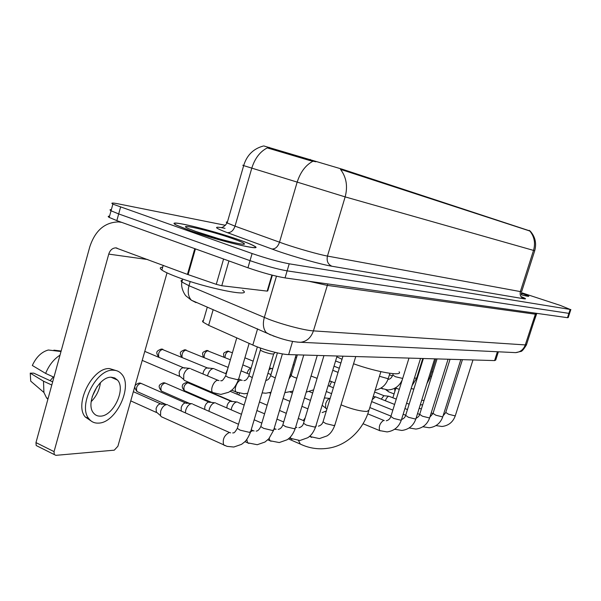 <?xml version="1.0" encoding="UTF-8"?>
<svg xmlns="http://www.w3.org/2000/svg" width="601" height="601" viewBox="0 0 601 601"><rect width="100%" height="100%" fill="white"/><g stroke="black" fill="none" stroke-linecap="round" stroke-linejoin="round"><path stroke-width="0.9" d="M530.082 230.987L342.442 169.272L263.689 145.923M498.364 351.803L495.727 360.074L494.585 360.585L288.645 354.598C281.433 354.53 262.697 349.542 252.826 345.042L208.63 325.329L202.988 322.083L202.469 321.017L203.476 320.393M238.507 239.619C210.222 229.612 163.975 218.554 175.928 224.917L190.262 230.731C219.673 241.226 265.822 252.052 254.231 245.989C251.571 244.472 246.327 242.346 238.507 239.619M530.097 230.949C535.198 236.666 536.746 243.247 534.725 250.685L533.523 250.399C535.596 243.082 534.364 236.621 529.834 231.017L340.474 169.339C346.386 177.175 347.949 186.355 345.147 196.888L243.668 165.621C242.316 165.155 242.323 165.11 243.705 165.47M109.555 216.172C107.857 216.135 107.744 216.548 109.209 217.419L116.834 220.62L247.95 267.783L250.024 260.654C264.553 265.634 276.918 269.03 287.128 270.863L569.56 313.467L287.128 270.863C276.918 269.03 264.553 265.634 250.024 260.654L118.69 213.933L250.024 260.654L252.104 253.524C266.656 258.46 279.022 261.893 289.209 263.809L570.154 309.44L560.342 305.421L521.375 292.657M111.365 209.621C109.675 209.554 109.562 209.937 111.042 210.786L118.69 213.933L111.042 210.786L112.875 204.137L252.104 253.524M315.901 161.774L309.921 160.557L267.287 147.899C260.038 151.602 254.862 158.379 251.766 168.22L235.029 226.164L283.89 243.766C298.051 248.641 319.259 254.614 327.455 256.071L520.368 291.59L521.676 291.523L534.717 250.722M521.428 294.836C526.874 296.233 529.308 296.661 528.737 296.098L521.322 293.048L528.482 296.023C529.045 296.571 526.694 296.165 521.428 294.813M225.45 225.315L118.096 203.822C112.304 202.695 110.561 202.8 112.875 204.137M247.95 267.783C262.457 272.786 274.822 276.159 285.047 277.902L567.479 317.689L568.23 317.568L569.508 313.617M521.322 294.129L521.878 294.099L521.3 293.679M533.583 322.684L536.806 313.369M395.826 388.231L392.874 397.764M421.654 400.409L424.088 400.296M431.541 376.496L430.384 376.188M432.945 372.004L431.766 371.764M420.249 404.901L422.691 404.766M394.669 388.299L394.88 391.281M386.766 389.929L388.554 391.762M190.525 230.784C219.628 241.166 265.296 251.879 253.832 245.877C251.195 244.374 246.012 242.278 238.274 239.581C210.275 229.665 164.509 218.726 176.333 225.029L190.525 230.784M162.676 267.19C159.776 267.37 159.505 268.316 161.872 270.029C164.389 271.787 169.219 274.018 176.341 276.723C206.316 288.292 254.14 297.78 242.631 290.275M232.151 238.447C209.614 230.453 174.185 222.4 188.917 228.793L197.353 232.039C216.398 238.822 247.469 246.463 244.284 243.683C243.352 242.699 239.311 240.956 232.151 238.447M219.222 238.852L194.724 231.1M198.698 232.504L207.991 235.539M236.734 394.098L237.688 392.738M239.514 393.332L238.589 394.887M353.546 363.77C376.842 372.147 403.173 376.632 399.109 371.794M336.838 356.829L342.022 359.27M385.354 400.762C386.368 398.05 387.555 396.54 388.907 396.247L396.262 399.109M381.252 399.124L383.874 395.706L388.885 396.247M372.282 399.575L375.512 396.803M326.606 408.688L325.637 408.041L325.667 403.699C326.779 400.582 328.176 398.839 329.881 398.463M324.405 397.87L329.829 398.471M231.205 409.837L231.573 407.981C232.835 404.405 234.57 402.4 236.779 401.964L237.478 402.069M226.855 407.944L227.11 405.585C228.019 403.016 229.274 401.573 230.882 401.265L236.666 401.971M208.96 411.279L209.358 408.988C210.658 405.307 212.476 403.241 214.812 402.79L215.594 402.91M204.701 409.409L204.858 406.524C205.79 403.872 207.105 402.385 208.802 402.069L214.67 402.798M185.371 412.872L185.762 410.062C187.099 406.261 189.007 404.135 191.494 403.669L192.365 403.812M181.802 411.279L181.186 410.761L181.224 407.516C182.186 404.781 183.56 403.248 185.363 402.918L191.321 403.684M275.168 352.374L273.966 353.666C272.877 354.432 269.316 353.756 263.283 351.653L260.669 350.345L260.541 349.572M162.856 417.417L161.136 416.636L160.572 415.667L160.655 411.204C162.037 407.283 164.043 405.082 166.68 404.601L167.671 404.766M130.748 400.882L156.44 412.489L156.08 408.567C157.071 405.75 158.521 404.173 160.437 403.827L166.469 404.616M269 369.765L271.096 368.443L272.741 368.623M247.176 373.364L247.387 372.447C248.281 369.908 249.505 368.511 251.053 368.27L242.827 364.89M225.728 373.642L227.546 369.435M207.57 375.918L207.848 374.701C209.171 370.945 211.026 368.894 213.415 368.533L214.054 368.638M202.988 373.987L203.273 372.335C204.22 369.63 205.565 368.158 207.292 367.902L213.175 368.548M185.882 381.057L184.319 380.388L183.726 379.471L183.748 374.708C185.108 370.84 187.061 368.721 189.6 368.353L190.322 368.473M142.227 360.39L179.556 376.361L179.128 372.267C180.112 369.48 181.517 367.955 183.358 367.699L189.315 368.368M228.936 260.939L221.769 285.738L267.175 291.117L271.892 275.078M121.665 222.362L118.42 221.919C104.664 222.317 95.108 230.649 89.759 246.906L35.97 442.606L54.052 451.621L108.751 254.11C110.066 250.121 112.41 248.04 115.76 247.875L187.444 274.394L194.784 248.656M37.788 446.325L36.195 445.529L35.97 442.606M54.052 451.621L54.248 454.559L55.901 455.34L114.28 450.172L117.901 446.235L167.025 272.862M272.358 275.198L267.745 290.907L267.175 291.117M221.769 285.738L216.277 284.333L187.444 274.394M100.382 416.14C113.251 416.305 126.135 389.05 117.511 380.095L114.761 377.969L111.305 377.24C98.872 376.279 85.177 403.459 93.44 412.91C95.191 415.171 97.505 416.253 100.382 416.14M91.164 401.656C96.423 396.307 99.503 389.981 100.405 382.679M50.093 380.666L53.361 376.955M92.201 396.615L97.054 386.646M115.798 370.494L109.615 368.601C92.779 367.068 73.961 403.91 85.154 416.899L91.232 421.076M113.281 370.208C96.483 368.706 77.649 405.637 88.798 418.619C91.217 421.797 94.425 423.299 98.429 423.112C116.031 423.142 133.354 386.067 121.545 374.002C119.396 371.523 116.639 370.261 113.281 370.208M60.01 355.146C53.722 359.233 48.929 365.325 45.631 373.416L32.326 365.476C36.21 357.062 41.537 351.901 48.305 350.007L61.002 351.525M53.94 377.225L45.631 373.416M52.67 381.853L33.784 373.153L30.238 373.146L43.505 381.192L51.799 385.031M43.505 381.192L43.918 392.468L46.517 397.824L47.87 399.312M61.144 351.022L53.895 350.158L53.759 350.661M30.238 373.146L30.719 381.139L43.918 392.468M269.406 147.418L269.075 148.537M310.259 159.4L309.921 160.557M342.442 169.272L342.209 170.045M529.361 230.363L529.188 230.904M497.403 351.75L494.585 360.585M213.175 309.628L208.63 325.329M257.596 328.83L252.826 345.042M292.574 341.428L288.645 354.598M331.88 266.235C327.913 264.35 326.441 260.954 327.455 256.071L345.147 196.888L533.523 250.399L520.368 291.59C519.617 295.008 520.759 297.397 523.787 298.765L331.88 266.235C321.7 264.598 294.933 257.13 277.181 250.933L227.268 232.617C215.699 228.237 213.498 226.539 220.672 227.524M312.941 161.233C305.639 165.11 300.35 172.164 297.082 182.404L279.51 242.233C277.775 246.966 275.175 249.212 271.705 248.979M521.007 296.601C525.867 298.509 526.792 299.23 523.787 298.765M289.209 263.809L285.047 277.902M570.154 309.44L567.479 317.689M120.546 207.232L116.834 220.62M227.433 222.002C225.984 221.904 225.893 222.22 227.163 222.933L235.029 226.164C233.361 230.746 230.769 232.895 227.268 232.617M182.404 280.126C180.796 280.336 180.623 280.967 181.87 282.004L188.999 285.73L268.737 319.251C283.094 324.788 304.857 330.43 313.421 330.881L525.274 344.921L526.574 344.448L536.302 314.233M535.679 313.211L525.274 344.921C523.539 349.542 520.331 352.111 515.666 352.629L513.494 352.524M276.46 276.205L264.312 317.478C262.607 323.916 263.253 328.942 266.228 332.563L270.427 334.892M536.753 313.361L535.16 314.173L327.072 285.347L308.598 281.223M190.201 281.516L188.999 285.73C187.452 291.831 188.241 296.654 191.358 300.2L269.947 334.472C281.328 339.227 291.5 341.841 300.455 342.315C306.713 341.526 311.04 337.717 313.421 330.881L327.785 283.927M281.118 338.588L272.967 335.839M182.719 279.029L181.87 282.004C180.458 288.157 185.318 295.827 186.295 296.173L191.358 300.2L196.024 302.611L192.44 300.665M526.453 344.854C523.659 349.466 521.736 351.668 520.684 351.472L515.666 352.629L297.202 342.112M380.876 371.658L369.067 410.017L367.046 411.452C360.946 411.377 352.937 409.446 343.028 405.652L341.037 404.796M302.821 445.198L300.297 444.071L298.569 440.601M303.34 420.542L305.233 417.703M472.979 359.954L455.37 415.531L454.822 415.824L448.526 414.232L445.762 412.436M460.832 359.601L442.869 416.516L442.291 416.831L435.815 415.201L433.043 413.368M422.909 426.755L429.249 427.754C435.965 426.898 440.48 423.217 442.802 416.726M329.483 386.18L331.617 381.597M448.076 359.233L429.745 417.545L429.122 417.89L422.465 416.223L419.693 414.337M434.666 358.842L415.952 418.627L415.291 419.002L408.432 417.297L405.66 415.359M395.157 429.407L394.677 429.234M420.542 358.436L401.445 419.761L400.724 420.174L393.67 418.424L390.89 416.433M380.2 430.842L379.599 430.586C378.63 426.417 379.967 423.014 383.611 420.377L384.272 420.557M355.747 356.551L334.9 424.93L333.931 425.546L325.907 423.6L323.037 421.819L323.18 421.354M311.686 437.4L310.755 436.987L310.176 435.785M206.902 390.56L205.677 389.546M315.946 425.778L316.351 425.981M185.273 391.018L184.387 390.635C182.404 388.374 181.802 386.593 182.584 385.294C182.404 384.445 183.658 383.521 186.34 382.529L188.774 383.137L231.828 401.618M337.086 356.01L315.758 426.402L314.714 427.086L306.405 425.087L303.543 423.299L303.7 422.773M291.996 439.286L290.944 438.813L290.283 437.107M295.632 427.288L296.841 427.544M211.514 402.415L184.387 390.635C183.215 387.119 184.349 384.497 187.79 382.762M162.375 391.506L161.376 391.071C158.01 386.248 158.303 384.91 163.464 382.762L166.041 383.438L209.854 402.475M317.26 355.431L295.429 427.965L294.295 428.731L285.685 426.672L282.838 424.869L283.018 424.276M271.096 441.284L269.909 440.743L269.195 438.354M273.913 429.249L276.129 429.204M189.585 403.466L161.376 391.071C160.174 387.427 161.361 384.738 164.944 383.002M138.117 392.025L136.975 391.514C133.61 386.616 133.978 385.083 139.222 383.017L141.941 383.761L186.535 403.391M296.15 354.815L273.801 429.625L272.561 430.481L263.629 428.355L260.804 426.552L261.007 425.876M248.874 443.418L247.522 442.787L246.831 439.429M250.827 431.586L252.878 430.632L254.103 430.97M166.357 404.601L136.975 391.514C135.743 387.743 136.99 384.993 140.717 383.265M273.68 353.989L250.737 431.383L249.385 432.344L240.1 430.151L237.312 428.348L237.538 427.581M225.187 445.679L223.647 444.95C222.34 439.436 224.218 435.282 229.289 432.48L230.626 432.848M435.8 358.88L429.805 378.044L428.596 378.224M422.766 358.496L416.651 378.119L414.405 378.142M396.855 388.637L395.894 387.592M402.678 378.442L395.45 376.737L392.784 375.054M382.649 388.99L381.575 387.705M389.869 373.319L388.344 378.269L387.615 378.577L379.456 376.271M223.94 357.167C223.452 352.629 222.753 353.403 227.531 351.104L232.422 352.757M317.103 378.345L311.063 376.023M225.022 357.61C225.15 354.169 226.404 352.073 228.801 351.322M203.228 357.092C202.274 352.096 201.816 352.757 206.699 350.451L230.363 359.796M296.826 378.172L293.874 377.15L291.154 375.602L291.282 375.189M204.137 357.46C204.024 353.854 205.309 351.585 207.999 350.668M181.464 357.099C179.842 352.532 179.278 352.058 184.665 349.759L228.147 367.384M275.258 377.939L270.645 375.685L270.781 375.212M182.111 357.37C181.637 353.598 182.929 351.134 185.987 349.985M158.799 357.31C155.824 352.434 155.764 351.224 161.323 349.031L208.299 368.308M252.277 377.616L248.859 375.768L249.009 375.242M237.425 392.603L236.163 392.04C233.368 389.666 237.553 379.832 241.226 380.125L242.233 380.395M158.98 357.385C157.838 353.546 159.07 350.834 162.668 349.264M249.137 343.396L238.695 378.953L237.35 379.659L228.312 377.42L225.668 375.873L225.841 375.272M214.069 393.182L212.626 392.536C209.749 389.959 214.091 380.005 217.953 380.305L219.057 380.606M108.751 254.11L147.808 259.564M195.43 248.889L188.083 274.619M216.277 284.333L223.587 259.016M207.307 307.096L202.988 322.083M263.043 146.103C253.209 148.868 246.748 155.374 243.668 165.621L227.163 222.933C224.586 226.322 222.423 227.854 220.657 227.524L225.022 228.335M570.852 309.5L569.56 313.467M109.209 217.419L111.042 210.786M430.699 376.203L431.533 376.519M388.051 391.567L394.061 393.925M385.947 389.846L387.307 390.823M243.352 244.194L244.284 243.683M161.872 270.029L163.202 265.319M368.744 411.076C362.14 431.796 345.673 445.364 329.288 448.038C319.154 449.788 309.492 448.459 300.297 444.071L288.352 438.865M307.907 408.838L301.935 406.344M289.892 401.325L283.101 398.486M270.69 393.309L269.346 392.753M326.32 411.009L322.106 412.579M455.31 415.727C453.019 422.09 448.571 425.681 441.968 426.492L435.995 425.591M443.072 415.862L445.702 412.639L462.432 359.653M432.96 413.631L431.195 412.932M421.354 409.033L419.22 408.192M409.138 404.203L406.599 403.196M374.618 391.995L384.294 395.834M429.895 417.071L432.975 413.578L450.051 359.293M373.213 396.547L375.167 396.765M419.618 414.412L417.537 413.578M407.463 409.566L404.931 408.56M394.609 404.443L375.813 396.953M329.265 381.808L330.512 381.154M429.677 417.778C427.319 424.404 422.728 428.167 415.892 429.069L409.153 427.957M416.057 418.288C418.078 417.244 419.265 416.005 419.618 414.577L437.047 358.91M405.69 415.253L403.158 414.239M392.851 410.107L371.658 401.596M328.108 385.632L333.382 387.75M415.877 418.882C413.488 425.658 408.815 429.512 401.859 430.459L394.692 429.219M401.513 419.528C403.632 418.739 404.984 417.44 405.577 415.622L423.382 358.512M390.988 416.117L369.825 407.561M326.328 391.521L331.587 393.655M401.355 420.046C398.929 426.965 394.173 430.925 387.089 431.916L379.599 430.586L363.079 423.758M386.255 420.783C388.396 420.294 389.914 418.942 390.8 416.726L408.988 358.098M326.982 408.838L325.945 408.41M290.298 392.092L292.402 392.956M304.467 397.937L310.447 400.401M383.754 420.377L367.797 413.871M322.151 405.314L325.637 408.041M309.38 391.642L312.685 392.994M324.427 397.794L325.073 398.057M334.765 425.38C331.91 432.728 328.882 434.621 327.109 435.868L319.386 438.595L309.462 436.431M318.41 426.177C320.776 425.478 322.316 424.028 323.037 421.819L342.961 356.175M204.986 389.253L206.12 390.229L232.256 401.445M304.256 420.933L298.306 418.409M286.301 413.323L279.525 410.453M267.152 405.209L259.459 401.949M230.198 391.319L246.23 398.125M188.015 382.777L187.054 382.552M315.608 426.92C312.723 434.448 309.477 436.536 307.735 437.738L299.922 440.51L289.276 438.084M298.9 427.724C301.311 427.138 302.859 425.666 303.543 423.299L323.954 355.627M283.702 422L276.941 419.107M264.59 413.819L256.92 410.528M244.179 405.066L238.079 402.452M165.192 383.017L164.193 382.784M295.256 428.551C292.094 436.694 288.698 438.662 287.03 439.812L279.247 442.554L269.909 440.743L267.798 439.812M278.188 429.369C280.329 429.031 281.877 427.536 282.838 424.869L303.76 355.041M275.153 428.889L274.146 428.453M261.826 423.112L254.17 419.791M241.459 414.284L216.255 403.354M140.987 383.28L139.958 383.04M273.605 430.286L268.827 438.768L264.996 442.013L257.251 444.717L247.522 442.787L244.923 441.622M256.161 431.12C257.769 431.082 259.316 429.557 260.804 426.552L282.41 353.884M253.006 430.624L251.195 429.828M238.514 424.261L193.101 404.315M250.519 432.134C248.416 437.235 246.365 440.578 244.367 442.156L241.527 444.357L233.804 447.031L227.095 446.37L161.136 416.636M232.677 432.983L233.316 432.78C233.939 433.359 235.276 431.879 237.312 428.348L260.391 350.105M260.669 350.345L260.278 347.971M229.394 432.472L168.483 405.352M156.027 411.783L160.572 415.667M133.354 391.694L161.752 404.368M426.935 383.536L429.745 378.217M411.159 388.562L413.834 389.132M416.365 378.983L417.071 378.743M412.106 385.519L416.591 378.307M399.297 389.328L395.225 387.998M392.461 375.933L389.425 374.769M380.741 388.231L387.945 389.959C394.557 389.546 399.297 386.255 402.167 380.072M393.204 373.687L392.716 375.272C391.506 378.006 389.929 379.366 387.983 379.351M335.583 360.968L340.887 363.027M375.167 390.207C381.71 388.862 386.075 384.963 388.269 378.51M334.006 366.182L339.295 368.263M334.855 382.89L329.581 380.779M293.213 364.649L294.302 365.077M338.047 372.372L332.759 370.291M295.437 357.189L296.526 357.625M228.951 351.33L228.267 351.157M306.209 392.137L313.632 389.854M291.38 374.851L290.291 374.415M244.907 357.813L253.164 361.156M269.586 367.804L271.832 368.714M208.156 350.683L207.45 350.503M284.851 392.633L292.957 391.093M297.352 354.853L291.154 375.602L288.908 379.043M270.976 374.566L267.948 373.334M186.16 350L185.439 349.82M262.149 392.881L265.845 393.219L271.006 392.243M277.407 352.892L270.645 375.685C269.331 378.795 267.738 380.358 265.86 380.365M249.31 374.243L241.076 370.847M162.856 349.279L162.112 349.091M231.716 390.162L236.163 392.04L244.066 393.798L247.65 393.309M257.363 346.905L248.859 375.768C247.304 379.193 245.644 380.794 243.886 380.583M241.279 380.125L238.777 379.081M226.254 373.867L214.797 369.089M184.319 380.388L212.626 392.536L220.898 394.414L228.673 392.258L231.603 390.252C234.014 388.509 236.321 384.94 238.529 379.539M236.771 337.882L225.668 375.873C223.287 379.847 221.837 381.432 221.296 380.621L220.702 380.779M217.983 380.305L191.141 368.991M179.121 375.693L183.726 379.471M144.773 351.382L184.484 368.165M115.76 247.875L116.985 248.055M54.248 454.559L36.195 445.529M111.095 377.248L117.511 380.095M85.154 416.899L88.798 418.619M46.517 397.824L48.08 398.561"/></g></svg>
